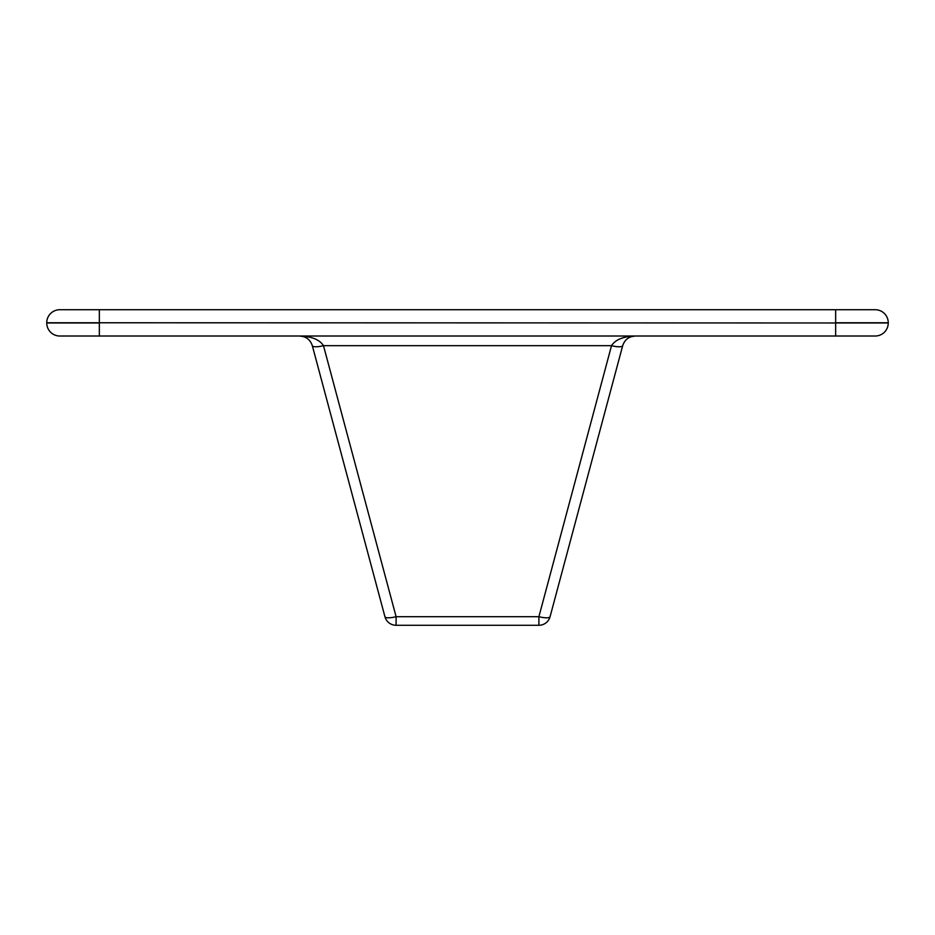 <?xml version="1.0" encoding="UTF-8"?>
<svg xmlns="http://www.w3.org/2000/svg" width="935" height="935" viewBox="0 0 935 935"><rect width="100%" height="100%" fill="white"/><g stroke="black" fill="none" stroke-linecap="round" stroke-linejoin="round"><path stroke-width="1.4" d="M538.899 625.281L396.101 625.281A11.571 11.571 0 0 1 384.928 616.703L312.313 345.681C310.268 339.65 306.061 336.436 299.714 336.016C311.694 336.436 319.63 339.65 323.487 345.681C319.63 339.65 311.694 336.436 299.714 336.016C306.061 336.436 310.268 339.65 312.313 345.681A11.571 2.898 165 0 0 323.487 345.681L396.101 616.703A11.571 2.898 165 0 1 384.928 616.703A11.571 11.571 0 0 0 396.101 625.281A11.571 11.571 0 0 1 384.928 616.703A11.571 11.571 0 0 0 396.101 625.281A11.571 11.571 0 0 1 384.928 616.703A11.571 11.571 0 0 0 396.101 625.281L396.101 616.703L538.899 616.703L611.513 345.681C615.37 339.65 623.306 336.436 635.286 336.016C628.939 336.436 624.732 339.65 622.687 345.681L550.072 616.703A11.571 11.571 0 0 1 538.899 625.281A11.571 11.571 0 0 0 550.072 616.703A11.571 2.898 -165 0 1 538.899 616.703L538.899 625.281A11.571 11.571 0 0 0 550.072 616.703A11.571 11.571 0 0 1 538.899 625.281A11.571 11.571 0 0 0 550.072 616.703A11.571 11.571 0 0 1 538.899 625.281M875.207 336.016L59.793 336.016A13.043 13.043 0 0 1 46.75 322.972L46.75 322.762A13.043 13.043 0 0 1 59.793 309.719L875.207 309.719A13.043 13.043 0 0 1 888.25 322.762L888.25 322.972A13.043 13.043 0 0 1 875.207 336.016A13.043 13.043 0 0 0 888.25 322.972A13.043 13.043 0 0 1 875.207 336.016M574.885 524.091L568.69 547.232M46.75 322.762A13.043 13.043 0 0 1 59.793 309.719A13.043 13.043 0 0 0 46.75 322.762L835.656 322.972L99.344 322.762L99.344 309.719M888.25 322.762A13.043 13.043 0 0 0 875.207 309.719A13.043 13.043 0 0 1 888.25 322.762L835.656 322.762L835.656 309.719M323.487 345.681L611.513 345.681A11.571 2.898 -165 0 0 622.687 345.681C624.732 339.65 628.939 336.436 635.286 336.016L631.102 336.705L635.286 336.016M46.75 322.972A13.043 13.043 0 0 0 59.793 336.016A13.043 13.043 0 0 1 46.75 322.972L99.344 322.972L99.344 336.016M835.656 336.016L835.656 322.972L888.25 322.972M299.714 336.016L303.898 336.705"/></g></svg>
